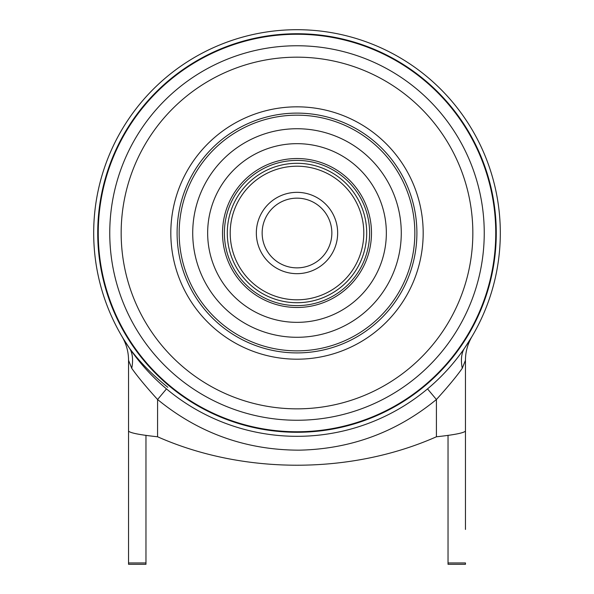 <?xml version="1.0" encoding="UTF-8"?>
<svg xmlns="http://www.w3.org/2000/svg" width="594" height="594" viewBox="0 0 594 594"><rect width="100%" height="100%" fill="white"/><g stroke="black" fill="none" stroke-linecap="round" stroke-linejoin="round"><path stroke-width="0.89" d="M297 273.671A40.659 40.659 0 0 1 256.341 233.011A40.659 40.659 0 0 1 297 192.345A40.659 40.659 0 0 1 337.659 233.011A40.659 40.659 0 0 1 297 273.671M297 267.864A34.853 34.853 0 0 1 262.147 233.011A34.853 34.853 0 0 1 297 198.158A34.853 34.853 0 0 1 331.853 233.011A34.853 34.853 0 0 1 297 267.864M297 163.305A69.706 69.706 0 0 1 366.706 233.011A69.706 69.706 0 0 1 297 302.717A69.706 69.706 0 0 1 227.294 233.011A69.706 69.706 0 0 1 297 163.305M297 166.209A66.803 66.803 0 0 1 363.803 233.011A66.803 66.803 0 0 1 297 299.814A66.803 66.803 0 0 1 230.197 233.011A66.803 66.803 0 0 1 297 166.209M297 34.259A198.752 198.752 0 0 1 495.752 233.011A198.752 198.752 0 0 1 297 431.764A198.752 198.752 0 0 1 98.248 233.011A198.752 198.752 0 0 1 297 34.259M297 33.739A199.272 199.272 0 0 0 97.728 233.011A199.272 199.272 0 0 0 297 432.284A199.272 199.272 0 0 0 496.272 233.011A199.272 199.272 0 0 0 297 33.739M297 436.323A203.311 203.311 0 0 0 500.311 233.011A203.311 203.311 0 0 0 297 29.7A203.311 203.311 0 0 0 93.689 233.011A203.311 203.311 0 0 0 297 436.323M465.458 529.447L465.458 360.276L462.251 368.31C456.719 376.202 448.106 386.605 436.412 399.517C396.547 432.187 350.846 449.064 299.324 450.163C246.065 450.118 198.819 433.234 157.588 399.517L166.483 388.892M128.542 562.949L145.968 562.949L145.968 564.3L128.542 564.3L128.542 360.276C128.542 351.96 126.381 344.067 122.06 336.598M123.641 339.226L129.418 348.121C139.575 361.798 152.376 374.851 167.82 387.295M462.251 368.31A32.343 17.79 64.7 0 1 464.582 348.121L471.94 336.598C467.619 344.067 465.458 351.96 465.458 360.276M129.418 348.121A32.388 17.872 -64.6 0 1 131.749 368.31L128.542 360.276M128.542 471.755L128.542 424.123M465.458 424.123L465.458 471.755M465.458 564.3L465.458 562.949L448.032 562.949L448.032 564.3L465.458 564.3M128.542 431.103C130.242 432.989 139.924 434.882 157.588 436.783C243.302 474.695 350.698 474.695 436.412 436.783L436.412 399.517L427.517 388.892M465.458 431.103C463.714 432.996 454.039 434.89 436.412 436.783L436.427 436.783M157.573 436.783L157.588 399.517C145.909 386.642 137.296 376.24 131.749 368.31M145.968 562.949L145.968 435.298M448.032 435.298L448.032 562.949M297 45.76A187.244 187.244 0 0 1 484.244 233.011A187.244 187.244 0 0 1 297 420.255A187.244 187.244 0 0 1 109.756 233.011A187.244 187.244 0 0 1 297 45.76M297 408.85A175.839 175.839 0 0 1 121.161 233.011A175.839 175.839 0 0 1 297 57.173A175.839 175.839 0 0 1 472.839 233.011A175.839 175.839 0 0 1 297 408.85M297 106.831A126.18 126.18 0 0 1 423.18 233.011A126.18 126.18 0 0 1 297 359.192A126.18 126.18 0 0 1 170.82 233.011A126.18 126.18 0 0 1 297 106.831M297 352.91A119.899 119.899 0 0 1 177.101 233.011A119.899 119.899 0 0 1 297 113.112A119.899 119.899 0 0 1 416.899 233.011A119.899 119.899 0 0 1 297 352.91M297 350.854A117.842 117.842 0 0 1 179.158 233.011A117.842 117.842 0 0 1 297 115.169A117.842 117.842 0 0 1 414.842 233.011A117.842 117.842 0 0 1 297 350.854M297 143.666A89.345 89.345 0 0 1 386.345 233.011A89.345 89.345 0 0 1 297 322.349A89.345 89.345 0 0 1 207.655 233.011A89.345 89.345 0 0 1 297 143.666M297 128.735A104.277 104.277 0 0 1 401.277 233.011A104.277 104.277 0 0 1 297 337.288A104.277 104.277 0 0 1 192.723 233.011A104.277 104.277 0 0 1 297 128.735M297 307.484A74.48 74.48 0 0 1 222.52 233.011A74.48 74.48 0 0 1 297 158.531A74.48 74.48 0 0 1 371.48 233.011A74.48 74.48 0 0 1 297 307.484M297 305.62A72.609 72.609 0 0 1 224.391 233.011A72.609 72.609 0 0 1 297 160.402A72.609 72.609 0 0 1 369.609 233.011A72.609 72.609 0 0 1 297 305.62"/></g></svg>
